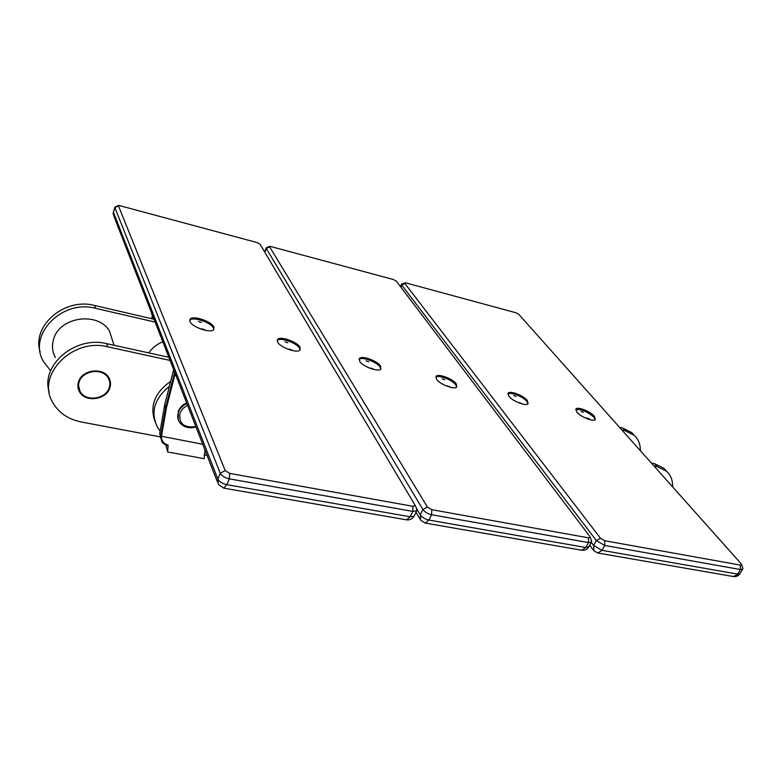 <?xml version="1.0" encoding="UTF-8"?>
<svg xmlns="http://www.w3.org/2000/svg" width="782" height="782" viewBox="0 0 782 782"><rect width="100%" height="100%" fill="white"/><g stroke="black" fill="none" stroke-linecap="round" stroke-linejoin="round"><path stroke-width="1.17" d="M198.442 321.461L201.394 322.458L198.442 321.461M201.707 328.733L204.689 329.75L201.707 328.733M289.017 349.055L291.833 350.043L289.017 349.055M285.039 341.822L287.825 342.799L285.039 341.822M178.257 419.719L178.276 411.361C179.792 407.637 182.568 404.793 186.605 402.838M189.948 321.5C191.893 327.169 211.003 333.64 213.74 329.584L213.906 327.111C211.775 321.441 192.988 315.097 190.153 319.124L189.948 321.5M213.789 329.535L213.486 328.215C211.355 322.546 192.567 316.202 189.733 320.239L189.684 320.297M277.61 342.037C280.093 347.511 297.502 353.66 300.034 349.994L300.014 347.286C297.365 341.832 280.23 335.791 277.63 339.427L277.61 342.037M300.044 349.994L299.574 348.352C296.925 342.887 279.8 336.856 277.199 340.502L277.19 340.512M416.581 508.456L416.689 510.822L412.798 511.399L229.273 478.838C224.727 477.782 221.707 475.906 220.231 473.208L114.925 207.699L114.993 207.015L118.561 205.5M225.216 470.608L229.742 473.413L413.013 506.325L415.154 505.377L260.074 244.267L257.053 242.557L118.796 205.412L118.444 205.92L225.216 470.608L220.231 473.208L217.846 479.063C219.322 481.771 222.323 483.647 226.868 484.684L410.208 516.775L412.798 511.399L413.013 506.325M204.933 449.875L204.17 458.672L167.671 451.976L165.921 445.173M175.197 373.561L166.458 407.725L161.434 436.464C161.385 440.853 163.614 443.726 168.12 445.095L167.671 451.976M204.19 454.86L207.074 455.388M173.536 370.111L164.738 404.665L165.696 407.324L174.552 372.633L173.545 369.984M151.62 318.704L152.363 315.625L151.503 313.396M168.12 445.095L167.778 445.75L161.825 441.429L159.753 433.287L160.642 438.096M40.156 351.91C31.476 325.781 64.671 297.287 94.632 305.479L154.044 319.261M50.625 370.727L43.587 361.743C27.145 335.214 61.915 299.007 95.531 308.323L155.149 322.096M78.552 381.694C82.022 369.739 102.892 366.924 108.708 377.501C110.682 380.805 111.034 384.314 109.773 388.038C106.166 400.003 85.15 402.691 79.481 391.782C77.692 388.615 77.389 385.252 78.552 381.694C77.389 385.252 77.692 388.615 79.481 391.782C85.15 402.691 106.166 400.003 109.773 388.038C111.034 384.314 110.682 380.805 108.708 377.501C102.892 366.924 82.022 369.739 78.552 381.694M160.046 436.845L81.201 421.977C68.288 419.328 58.846 412.906 52.863 402.691C35.689 375.448 72.394 337.531 107.642 346.817L170.075 360.434M79.725 390.091L79.08 389.211L79.725 390.091M49.276 392.437C40.136 365.497 75.189 335.478 106.655 343.669L168.853 357.296M55.375 357.521C52.199 351.646 51.641 345.439 53.704 338.899C59.931 316.475 98.493 311.461 109.519 331.226L113.107 342.291M162.793 341.744C156.899 344.236 152.226 347.961 148.756 352.887M79.207 381.831C78.092 385.243 78.386 388.468 80.106 391.508C85.541 401.948 105.678 399.367 109.128 387.901C110.34 384.343 109.998 380.981 108.111 377.823C102.54 367.677 82.54 370.365 79.207 381.831M154.728 420.784C149.704 405.526 155.012 392.398 170.642 381.381M160.124 431.029L158.032 428.213C150.085 413.101 153.868 399.113 169.401 386.249M187.524 405.203L182.92 408.478L180.016 412.945C178.511 423.502 183.799 428.077 195.881 426.659M196.018 427.011C188.892 428.78 183.399 427.207 179.528 422.3C177.514 419.181 177.182 415.76 178.521 412.036C180.046 408.302 182.822 405.457 186.859 403.492M619.461 427.265L622.697 428.018L631.817 432.632L634.27 435.349C638.435 439.23 640.458 444.352 640.321 450.667M621.856 429.953L625.101 430.706L634.231 435.31L631.817 432.632M653.889 465.896L657.222 466.619L666.557 471.223C670.819 475.173 672.813 480.373 672.559 486.834M651.289 462.973L654.622 463.706L663.938 468.31L666.45 471.106M366.123 360.883L368.762 361.851L366.123 360.883M370.727 368.058L373.385 369.036L370.727 368.058M447.343 385.888L449.865 386.846L447.343 385.888M442.201 378.771L444.714 379.72L442.201 378.771M359.642 361.264C362.555 366.533 378.537 372.398 380.873 369.084L380.629 366.181C377.569 360.922 361.841 355.165 359.456 358.449L359.642 361.264M380.834 369.124L380.179 367.208C377.129 361.968 361.528 356.221 359.036 359.446M436.561 379.29C439.826 384.373 454.596 389.983 456.737 386.982L456.277 383.913C452.876 378.83 438.34 373.327 436.151 376.308L436.561 379.29M456.659 387.061L455.808 384.9C452.455 379.886 438.164 374.402 435.77 377.227M591.26 540.01L591.417 542.19L588.553 542.581L431.596 514.732C427.666 513.813 424.763 512.054 422.876 509.483L266.33 248.539L266.291 247.689L269.702 246.359M427.431 507.068L431.791 509.698L588.553 537.84L590.146 537.156L589.765 536.344L396.288 281.149L393.336 279.506L269.878 246.291L269.634 246.858L427.431 507.068L422.876 509.483L420.286 514.81C422.163 517.401 425.066 519.15 428.995 520.059L585.835 547.517L588.553 542.581L588.553 537.84M513.725 395.594L516.12 396.523L513.725 395.594M519.326 402.632L521.741 403.58L519.326 402.632M588.631 419.318L589.286 418.908L586.989 417.989L588.484 419.26M581.085 411.43L583.382 412.349L581.085 411.43M508.847 396.23C512.386 401.137 526.12 406.513 528.085 403.786L527.391 400.58C523.725 395.672 510.216 390.404 508.202 393.102L508.847 396.23M527.967 403.893L526.912 401.528C523.324 396.718 510.157 391.479 507.841 393.952M576.891 412.182C580.655 416.923 593.489 422.085 595.298 419.592L594.359 416.278C590.488 411.537 577.859 406.474 576.011 408.937L576.891 412.182M595.151 419.729L593.88 417.197C587.047 411.322 580.977 408.83 575.679 409.729M742.597 567.654L742.646 569.276L740.486 569.54L604.73 545.455L596.334 540.528L401.752 285.078L401.577 284.091L404.851 282.918M600.517 538.28L604.721 540.743L740.339 565.093L741.541 564.584L741.004 563.617L518.789 314.325L515.905 312.741L406.171 282.996L404.988 282.869L404.851 283.475L600.517 538.28L596.334 540.528L593.626 545.416L602.003 550.342L737.7 574.096L740.486 569.54L740.339 565.093M118.444 205.92L114.925 207.699L113.4 212.186L217.846 479.063L218.393 484.429L223.691 488.115L226.868 484.684L229.273 478.838L229.742 473.413M152.959 316.485L152.382 318.88M160.672 436.112L202.743 444.264M161.454 436.366L160.691 436.004L165.686 407.363L164.728 404.705L159.763 433.15L164.719 404.597M223.691 488.115L406.493 519.825L410.208 516.775L414.098 516.179L414.489 515.377M114.856 207.416L113.4 212.186L113.986 216.467L217.416 481.917M165.686 407.363L166.458 407.725L165.686 407.363M94.632 305.479L95.531 308.323M107.642 346.817L106.655 343.669M622.697 428.018L625.101 430.706M657.222 466.619L654.622 463.706M269.634 246.858L266.33 248.539L264.854 252.312M417.041 509.336L420.286 514.81L420.736 520.274L425.242 523.08L428.995 520.059L431.596 514.732L431.791 509.698M425.242 523.08L581.72 550.225L585.835 547.517L588.993 546.579M266.163 248.021L264.619 251.912M404.851 283.475L401.752 285.078L400.834 287.15M591.319 542.356L593.626 545.416L593.87 550.733L597.859 553.03L602.003 550.342L604.73 545.455L604.721 540.743M597.859 553.03L733.33 576.529L740.075 573.46M277.199 340.502L277.63 339.427M189.733 320.239L190.153 319.124M416.689 510.822L414.098 516.179C412.329 519.023 409.788 520.235 406.493 519.825M415.154 505.377L417.07 509.493M113.341 211.912L113.155 214.082M167.778 445.75C163.849 444.127 161.864 442.68 161.825 441.429L161.825 441.429M164.748 404.529L173.526 370.072M114.074 345.292L109.519 331.226M80.106 391.508L78.542 385.565M666.557 471.223L663.938 468.31M435.779 377.12L436.151 376.308M359.046 359.397L359.456 358.449M591.417 542.19L588.699 547.107C587.028 549.58 584.701 550.616 581.72 550.225M590.146 537.156L591.73 541.183M416.004 512.249L419.905 518.867M575.699 409.524L576.011 408.937M507.86 393.796L508.202 393.102M742.646 569.276L739.86 573.812C738.267 576.002 736.097 576.911 733.33 576.529M401.459 284.355L400.443 286.642M741.541 564.584L742.89 568.514M589.736 545.23L593.255 549.932"/></g></svg>
